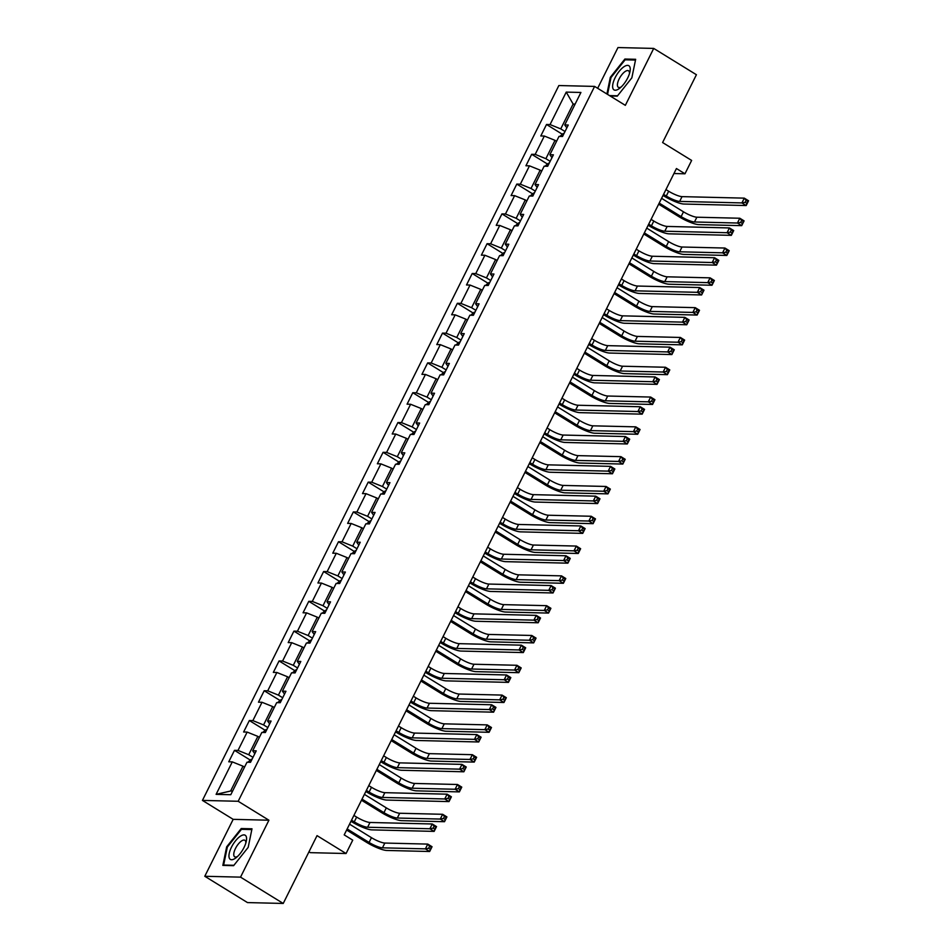 <?xml version="1.0" encoding="UTF-8"?>
<svg xmlns="http://www.w3.org/2000/svg" width="951" height="951" viewBox="0 0 951 951"><rect width="100%" height="100%" fill="white"/><g stroke="black" fill="none" stroke-linecap="round" stroke-linejoin="round"><path stroke-width="1.43" d="M308.968 851.811L310.323 852.655L346.069 853.523L352.738 840.149L344.203 834.883L676.434 168.541L684.97 173.795L691.639 160.434L662.597 142.543L696.417 74.725L653.717 48.418L617.972 47.55L597.656 88.3M204.786 876.275L247.486 902.582L283.232 903.45L240.532 877.143L268.919 820.214L238.178 801.277L202.432 800.409L233.173 819.346L204.786 876.275L240.532 877.143M238.178 801.277L594.601 86.41L558.855 85.542L202.432 800.409M566.237 92.104L550.047 124.581L546.516 124.486L540.798 135.957L544.329 136.041L535.187 154.383L531.657 154.288L525.939 165.759L529.469 165.843L520.328 184.185L516.797 184.09L511.091 195.561L514.61 195.644L505.468 213.987L501.938 213.892L496.232 225.363L499.75 225.446L490.609 243.789L487.078 243.694L481.372 255.165L484.891 255.248L475.75 273.591L472.219 273.496L466.513 284.967L470.032 285.05L460.89 303.393L457.36 303.298L451.654 314.769L455.172 314.852L446.031 333.195L442.512 333.1L436.794 344.571L440.313 344.654L431.172 362.997L427.653 362.913L421.935 374.373L425.454 374.456L416.312 392.799L412.793 392.715L407.076 404.175L410.606 404.258L401.453 422.601L397.934 422.517L392.216 433.977L395.747 434.06L386.593 452.403L383.075 452.319L377.357 463.779L380.887 463.862L371.734 482.205L368.215 482.121L362.497 493.581L366.028 493.664L356.875 512.007L353.356 511.923L347.638 523.383L351.169 523.466L342.027 541.808L338.497 541.725L332.779 553.185L336.309 553.268L327.168 571.61L323.637 571.527L317.919 582.987L321.45 583.07L312.308 601.412L308.778 601.329L303.06 612.789L306.591 612.872L297.449 631.214L293.918 631.131L288.201 642.591L291.731 642.674L282.59 661.016L279.059 660.933L273.341 672.393L276.872 672.476L267.73 690.818L264.2 690.735L258.482 702.195L262.012 702.278L252.871 720.62L249.34 720.537L243.622 731.997L247.153 732.08L238.012 750.422L234.481 750.339L228.763 761.799L232.294 761.882L216.103 794.358L230.784 794.715L246.975 762.238L250.505 762.322L256.223 750.862L252.693 750.779L261.834 732.436L265.365 732.52L271.083 721.06L267.552 720.977L276.693 702.634L280.224 702.718L285.942 691.258L282.411 691.175L291.553 672.832L295.083 672.916L300.801 661.456L297.271 661.373L306.412 643.031L309.943 643.114L315.661 631.654L312.13 631.571L321.272 613.229L324.802 613.312L330.52 601.852L326.989 601.769L336.131 583.427L339.662 583.51L345.379 572.05L341.849 571.967L350.99 553.625L354.521 553.708L360.227 542.248L356.708 542.165L365.85 523.823L369.38 523.906L375.086 512.446L371.568 512.363L380.709 494.021L384.24 494.104L389.946 482.644L386.427 482.561L395.568 464.219L399.099 464.302L404.805 452.842L401.286 452.759L410.428 434.417L413.958 434.5L419.664 423.04L416.146 422.957L425.287 404.615L428.806 404.698L434.524 393.238L431.005 393.155L440.147 374.813L443.665 374.896L449.383 363.437L445.864 363.353L455.006 345.011L458.525 345.094L464.243 333.635L460.724 333.551L469.865 315.209L473.384 315.292L479.102 303.833L475.571 303.749L484.725 285.407L488.243 285.49L493.961 274.031L490.431 273.947L499.584 255.605L503.103 255.688L508.821 244.229L505.29 244.145L514.443 225.803L517.962 225.886L523.68 214.427L520.149 214.344L529.303 196.001L532.822 196.084L538.539 184.625L535.009 184.542L544.15 166.199L547.681 166.282L553.399 154.823L549.868 154.74L559.01 136.397L562.54 136.48L568.258 125.021L564.728 124.938L580.918 92.461L566.237 92.104L573.12 104.039L560.745 128.884L565.013 131.511M252.978 757.353L248.71 754.725L257.852 736.383L259.397 737.334M254.809 753.703L252.693 750.779M238.012 750.422L248.71 754.725M247.153 732.08L257.852 736.383M267.837 727.551L263.57 724.924L272.711 706.581L274.257 707.532M269.668 723.901L267.552 720.977M252.871 720.62L263.57 724.924M262.012 702.278L272.711 706.581M282.697 697.749L278.429 695.122L287.571 676.779L289.116 677.73M284.527 694.099L282.411 691.175M267.73 690.818L278.429 695.122M276.872 672.476L287.571 676.779M297.556 667.947L293.277 665.32L302.43 646.977L303.975 647.928M299.387 664.297L297.271 661.373M282.59 661.016L293.277 665.32M291.731 642.674L302.43 646.977M312.415 638.145L308.136 635.518L317.289 617.175L318.835 618.126M314.234 634.495L312.13 631.571M297.449 631.214L308.136 635.518M306.591 612.872L317.289 617.175M327.275 608.343L322.995 605.716L332.149 587.373L333.694 588.324M329.094 604.693L326.989 601.769M312.308 601.412L322.995 605.716M321.45 583.07L332.149 587.373M342.134 578.541L337.855 575.914L347.008 557.571L348.553 558.522M343.953 574.891L341.849 571.967M327.168 571.61L337.855 575.914M336.309 553.268L347.008 557.571M356.994 548.739L352.714 546.112L361.855 527.769L363.413 528.72M358.812 545.089L356.708 542.165M342.027 541.808L352.714 546.112M351.169 523.466L361.855 527.769M371.853 518.937L367.573 516.31L376.715 497.967L378.272 498.918M373.672 515.287L371.568 512.363M356.875 512.007L367.573 516.31M366.028 493.664L376.715 497.967M386.712 489.135L382.433 486.508L391.574 468.165L393.12 469.116M388.531 485.485L386.427 482.561M371.734 482.205L382.433 486.508M380.887 463.862L391.574 468.165M401.572 459.333L397.292 456.706L406.434 438.363L407.979 439.314M403.39 455.684L401.286 452.759M386.593 452.403L397.292 456.706M395.747 434.06L406.434 438.363M416.431 429.531L412.152 426.904L421.293 408.561L422.838 409.512M418.25 425.882L416.146 422.957M401.453 422.601L412.152 426.904M410.606 404.258L421.293 408.561M431.29 399.729L427.011 397.102L436.152 378.76L437.698 379.711M433.109 396.08L431.005 393.155M416.312 392.799L427.011 397.102M425.454 374.456L436.152 378.76M446.15 369.927L441.87 367.3L451.012 348.958L452.557 349.909M447.969 366.278L445.864 363.353M431.172 362.997L441.87 367.3M440.313 344.654L451.012 348.958M461.009 340.125L456.73 337.498L465.871 319.156L467.416 320.107M462.828 336.476L460.724 333.551M446.031 333.195L456.73 337.498M455.172 314.852L465.871 319.156M475.869 310.323L471.589 307.696L480.73 289.354L482.276 290.305M477.687 306.674L475.571 303.749M460.89 303.393L471.589 307.696M470.032 285.05L480.73 289.354M490.728 280.521L486.448 277.894L495.59 259.552L497.135 260.503M492.547 276.872L490.431 273.947M475.75 273.591L486.448 277.894M484.891 255.248L495.59 259.552M505.587 250.719L501.308 248.092L510.449 229.75L511.995 230.701M507.406 247.07L505.29 244.145M490.609 243.789L501.308 248.092M499.75 225.446L510.449 229.75M520.435 220.917L516.167 218.29L525.309 199.948L526.854 200.899M522.265 217.268L520.149 214.344M505.468 213.987L516.167 218.29M514.61 195.644L525.309 199.948M535.294 191.115L531.027 188.488L540.168 170.146L541.713 171.097M537.125 187.466L535.009 184.542M520.328 184.185L531.027 188.488M529.469 165.843L540.168 170.146M550.154 161.313L545.886 158.686L555.027 140.344L556.573 141.295M551.984 157.664L549.868 154.74M535.187 154.383L545.886 158.686M544.329 136.041L555.027 140.344M574.666 105.002L573.12 104.039L575.117 104.087M566.844 127.862L564.728 124.938M550.047 124.581L560.745 128.884M346.069 853.523L317.04 835.632L283.232 903.45M594.601 86.41L625.342 105.347L653.717 48.418M673.938 173.534L684.97 173.795M244.538 767.136L242.992 766.185L230.606 791.018L232.603 791.066M216.103 794.358L230.606 791.018M232.294 761.882L242.992 766.185M546.516 124.486L562.207 134.162M531.657 154.288L547.348 163.964M516.797 184.09L532.489 193.766M501.938 213.892L517.629 223.568M487.078 243.694L502.77 253.37M472.219 273.496L487.911 283.172M457.36 303.298L473.051 312.974M442.512 333.1L458.192 342.776M427.653 362.913L443.332 372.578M412.793 392.715L428.485 402.38M397.934 422.517L413.626 432.182M383.075 452.319L398.766 461.984M368.215 482.121L383.907 491.786M353.356 511.923L369.047 521.588M338.497 541.725L354.188 551.39M323.637 571.527L339.329 581.192M308.778 601.329L324.469 610.994M293.918 631.131L309.61 640.796M279.059 660.933L294.751 670.598M264.2 690.735L279.891 700.4M249.34 720.537L265.032 730.202M234.481 750.339L250.172 760.004M610.15 95.992L617.27 96.158L631.844 77.851L635.66 59.295L624.89 59.033L610.316 77.328L606.904 93.994M268.919 820.214L233.173 819.346M233.613 865.672L248.187 847.365L251.991 828.797L241.233 828.535L226.659 846.842L222.843 865.41L233.613 865.672M610.958 77.732L610.316 77.328M626.21 59.842L624.89 59.033M227.301 847.234L226.659 846.842M242.553 829.343L241.233 828.535M663.56 194.349L666.282 196.025A10.901 2.235 -153.5 0 0 679.656 201.41L741.923 202.92L744.3 198.141L748.568 200.768L746.19 205.547L683.924 204.037A16.357 3.352 26.5 0 1 663.869 195.965L663.013 195.442M665.938 189.57L668.672 191.246A10.901 2.235 -153.5 0 0 682.033 196.631L744.3 198.141L746.119 200.388L745.168 202.301L746.88 203.359L747.831 201.446L746.119 200.388M746.88 203.359L746.19 205.547L741.923 202.92L745.168 202.301M747.831 201.446L748.568 200.768M559.854 136.409L563.277 133.461A5.777 1.189 26.5 0 1 563.991 133.568M659.198 203.098L681.118 216.602A10.901 2.235 -153.5 0 0 694.492 221.975L737.429 223.021L739.819 218.243L744.086 220.882L741.697 225.649L698.759 224.614A16.357 3.352 26.5 0 1 678.705 216.543L658.651 204.192M661.575 198.319L683.496 211.823A10.901 2.235 -153.5 0 0 696.869 217.208L739.819 218.243L741.637 220.501L740.686 222.403L742.386 223.461L743.349 221.547L741.637 220.501M742.386 223.461L741.697 225.649L737.429 223.021L740.686 222.403M743.349 221.547L744.086 220.882M612.919 88.479A14.182 5.563 -58.4 0 0 619.921 88.086A14.182 5.563 -58.4 0 0 629.931 71.836A14.182 5.563 -58.4 0 0 629.931 67.129A14.182 5.563 -58.4 0 0 619.077 71.468A14.182 5.563 -58.4 0 0 612.919 88.479M629.467 73.619A9.7 3.816 -58.4 0 0 629.265 71.741A9.7 3.816 -58.4 0 0 628.54 70.79A9.7 3.816 -58.4 0 0 620.991 75.842A9.7 3.816 -58.4 0 0 617.627 86.363A9.7 3.816 -58.4 0 0 618.352 87.314A9.7 3.816 -58.4 0 0 621.312 86.862M607.546 94.387L610.994 77.554L625.116 59.818L635.494 60.068M617.568 95.789L609.508 95.599M244.038 847.46A14.182 5.563 -58.4 0 0 246.273 841.35A14.182 5.563 -58.4 0 0 242.16 835.263A14.182 5.563 -58.4 0 0 231.485 847.163A14.182 5.563 -58.4 0 0 229.369 858.242A14.182 5.563 -58.4 0 0 236.264 857.6A14.182 5.563 -58.4 0 0 244.038 847.46M245.81 843.133A9.7 3.816 -58.4 0 0 244.882 840.292A9.7 3.816 -58.4 0 0 235.491 848.447A9.7 3.816 -58.4 0 0 234.695 856.815A9.7 3.816 -58.4 0 0 237.643 856.375M224.281 865.446L223.64 865.041L227.337 847.056L241.459 829.32L251.837 829.569M233.91 865.291L223.64 865.041M648.701 224.151L651.423 225.827A10.901 2.235 -153.5 0 0 664.797 231.212L727.063 232.722L729.441 227.943L733.708 230.57L731.331 235.349L669.064 233.839A16.357 3.352 26.5 0 1 649.01 225.767L648.154 225.244M651.078 219.372L653.812 221.048A10.901 2.235 -153.5 0 0 667.174 226.433L729.441 227.943L731.26 230.19L730.309 232.103L732.02 233.161L732.971 231.248L731.26 230.19M732.02 233.161L731.331 235.349L727.063 232.722L730.309 232.103M732.971 231.248L733.708 230.57M633.841 253.953L636.564 255.629A10.901 2.235 -153.5 0 0 649.937 261.014L712.204 262.524L714.581 257.745L718.849 260.372L716.472 265.151L654.205 263.641A16.357 3.352 26.5 0 1 634.151 255.569L633.295 255.046M636.231 249.174L638.953 250.85A10.901 2.235 -153.5 0 0 652.315 256.235L714.581 257.745L716.412 259.992L715.449 261.905L717.161 262.963L718.112 261.049L716.412 259.992M717.161 262.963L716.472 265.151L712.204 262.524L715.449 261.905M718.112 261.049L718.849 260.372M544.994 166.223L548.418 163.263A5.777 1.189 26.5 0 1 549.131 163.37M644.338 232.9L666.259 246.404A10.901 2.235 -153.5 0 0 679.632 251.789L722.57 252.823L724.959 248.045L729.227 250.684L726.837 255.45L683.9 254.416A16.357 3.352 26.5 0 1 663.846 246.345L643.791 233.994M646.728 228.121L668.636 241.625A10.901 2.235 -153.5 0 0 682.01 247.01L724.959 248.045L726.778 250.303L725.827 252.217L727.527 253.263L728.49 251.349L726.778 250.303M727.527 253.263L726.837 255.45L722.57 252.823L725.827 252.217M728.49 251.349L729.227 250.684M530.135 196.025L533.559 193.065A5.777 1.189 26.5 0 1 534.272 193.172M629.479 262.702L651.399 276.206A10.901 2.235 -153.5 0 0 664.773 281.591L707.71 282.625L710.1 277.847L714.367 280.486L711.99 285.252L669.04 284.218A16.357 3.352 26.5 0 1 648.986 276.147L628.932 263.796M631.868 257.923L653.789 271.427A10.901 2.235 -153.5 0 0 667.15 276.812L710.1 277.847L711.919 280.105L710.968 282.019L712.679 283.065L713.63 281.151L711.919 280.105M712.679 283.065L711.99 285.252L707.71 282.625L710.968 282.019M713.63 281.151L714.367 280.486M618.982 283.755L621.704 285.431A10.901 2.235 -153.5 0 0 635.078 290.816L697.345 292.326L699.722 287.547L703.99 290.174L701.612 294.953L639.345 293.443A16.357 3.352 26.5 0 1 619.291 285.371L618.435 284.848M621.372 278.976L624.094 280.652A10.901 2.235 -153.5 0 0 637.455 286.037L699.722 287.547L701.553 289.793L700.59 291.707L702.302 292.765L703.253 290.851L701.553 289.793M702.302 292.765L701.612 294.953L697.345 292.326L700.59 291.707M703.253 290.851L703.99 290.174M604.123 313.557L606.845 315.233A10.901 2.235 -153.5 0 0 620.218 320.618L682.485 322.127L684.863 317.349L689.13 319.976L686.753 324.755L624.486 323.245A16.357 3.352 26.5 0 1 604.432 315.173L603.576 314.65M606.512 308.778L609.234 310.454A10.901 2.235 -153.5 0 0 622.596 315.839L684.863 317.349L686.693 319.595L685.73 321.509L687.442 322.567L688.393 320.653L686.693 319.595M687.442 322.567L686.753 324.755L682.485 322.127L685.73 321.509M688.393 320.653L689.13 319.976M589.263 343.359L591.986 345.035A10.901 2.235 -153.5 0 0 605.359 350.42L667.626 351.929L670.003 347.151L674.283 349.778L671.893 354.557L609.627 353.047A16.357 3.352 26.5 0 1 589.572 344.975L588.717 344.452M591.653 338.58L594.375 340.268A10.901 2.235 -153.5 0 0 607.737 345.641L670.003 347.151L671.834 349.397L670.883 351.311L672.583 352.369L673.534 350.455L671.834 349.397M672.583 352.369L671.893 354.557L667.626 351.929L670.883 351.311M673.534 350.455L674.283 349.778M515.276 225.827L518.711 222.867A5.777 1.189 26.5 0 1 519.424 222.974M614.619 292.504L636.54 306.008A10.901 2.235 -153.5 0 0 649.913 311.393L692.851 312.427L695.24 307.649L699.508 310.288L697.131 315.054L654.181 314.02A16.357 3.352 26.5 0 1 634.127 305.949L614.073 293.597M617.009 287.725L638.929 301.229A10.901 2.235 -153.5 0 0 652.291 306.614L695.24 307.649L697.059 309.907L696.108 311.821L697.82 312.867L698.771 310.953L697.059 309.907M697.82 312.867L697.131 315.054L692.851 312.427L696.108 311.821M698.771 310.953L699.508 310.288M500.416 255.629L503.852 252.669A5.777 1.189 26.5 0 1 504.565 252.776M599.76 322.306L621.681 335.81A10.901 2.235 -153.5 0 0 635.054 341.195L677.992 342.229L680.381 337.45L684.649 340.089L682.271 344.856L639.322 343.822A16.357 3.352 26.5 0 1 619.267 335.751L599.225 323.399M602.149 317.527L624.07 331.031A10.901 2.235 -153.5 0 0 637.432 336.416L680.381 337.45L682.2 339.709L681.249 341.623L682.961 342.669L683.912 340.755L682.2 339.709M682.961 342.669L682.271 344.856L677.992 342.229L681.249 341.623M683.912 340.755L684.649 340.089M485.557 285.431L488.992 282.471A5.777 1.189 26.5 0 1 489.706 282.578M584.901 352.108L606.821 365.612A10.901 2.235 -153.5 0 0 620.195 370.997L663.144 372.031L665.522 367.252L669.789 369.891L667.412 374.658L624.462 373.624A16.357 3.352 26.5 0 1 604.408 365.553L584.366 353.201M587.29 347.329L609.211 360.833A10.901 2.235 -153.5 0 0 622.572 366.218L665.522 367.252L667.34 369.511L666.389 371.425L668.101 372.471L669.052 370.557L667.34 369.511M668.101 372.471L667.412 374.658L663.144 372.031L666.389 371.425M669.052 370.557L669.789 369.891M574.404 373.161L577.126 374.837A10.901 2.235 -153.5 0 0 590.5 380.222L652.766 381.731L655.144 376.953L659.423 379.58L657.034 384.359L594.767 382.849A16.357 3.352 26.5 0 1 574.713 374.777L573.869 374.254M576.793 368.382L579.516 370.07A10.901 2.235 -153.5 0 0 592.877 375.443L655.144 376.953L656.975 379.199L656.024 381.113L657.723 382.171L658.674 380.257L656.975 379.199M657.723 382.171L657.034 384.359L652.766 381.731L656.024 381.113M658.674 380.257L659.423 379.58M470.697 315.233L474.133 312.273A5.777 1.189 26.5 0 1 474.846 312.38M570.041 381.91L591.962 395.414A10.901 2.235 -153.5 0 0 605.335 400.799L648.285 401.833L650.662 397.054L654.93 399.693L652.552 404.46L609.603 403.426A16.357 3.352 26.5 0 1 589.549 395.354L569.506 383.003M572.431 377.131L594.351 390.635A10.901 2.235 -153.5 0 0 607.713 396.02L650.662 397.054L652.481 399.313L651.53 401.227L653.242 402.273L654.193 400.359L652.481 399.313M653.242 402.273L652.552 404.46L648.285 401.833L651.53 401.227M654.193 400.359L654.93 399.693M559.545 402.962L562.279 404.639A10.901 2.235 -153.5 0 0 575.64 410.024L637.907 411.533L640.285 406.755L644.564 409.382L642.175 414.16L579.908 412.651A16.357 3.352 26.5 0 1 559.854 404.579L559.01 404.056M561.934 398.184L564.656 399.872A10.901 2.235 -153.5 0 0 578.03 405.245L640.285 406.755L642.115 409.001L641.164 410.915L642.864 411.973L643.815 410.059L642.115 409.001M642.864 411.973L642.175 414.16L637.907 411.533L641.164 410.915M643.815 410.059L644.564 409.382M455.838 345.035L459.274 342.075A5.777 1.189 26.5 0 1 459.987 342.182M555.194 411.712L577.102 425.216A10.901 2.235 -153.5 0 0 590.476 430.601L633.425 431.635L635.803 426.856L640.071 429.495L637.693 434.262L594.744 433.228A16.357 3.352 26.5 0 1 574.689 425.156L554.647 412.805M557.571 406.933L579.492 420.437A10.901 2.235 -153.5 0 0 592.853 425.822L635.803 426.856L637.622 429.115L636.671 431.029L638.383 432.075L639.334 430.161L637.622 429.115M638.383 432.075L637.693 434.262L633.425 431.635L636.671 431.029M639.334 430.161L640.071 429.495M544.697 432.764L547.419 434.441A10.901 2.235 -153.5 0 0 560.781 439.826L623.048 441.335L625.425 436.557L629.705 439.184L627.315 443.962L565.049 442.453A16.357 3.352 26.5 0 1 544.994 434.381L544.15 433.858M547.075 427.986L549.797 429.674A10.901 2.235 -153.5 0 0 563.17 435.047L625.425 436.557L627.256 438.803L626.305 440.717L628.005 441.775L628.956 439.861L627.256 438.803M628.005 441.775L627.315 443.962L623.048 441.335L626.305 440.717M628.956 439.861L629.705 439.184M440.979 374.837L444.414 371.877A5.777 1.189 26.5 0 1 445.127 371.984M540.334 441.514L562.243 455.018A10.901 2.235 -153.5 0 0 575.617 460.403L618.566 461.437L620.944 456.658L625.211 459.297L622.834 464.064L579.884 463.03A16.357 3.352 26.5 0 1 559.83 454.958L539.788 442.607M542.712 436.735L564.632 450.239A10.901 2.235 -153.5 0 0 577.994 455.624L620.944 456.658L622.762 458.917L621.811 460.831L623.523 461.877L624.474 459.963L622.762 458.917M623.523 461.877L622.834 464.064L618.566 461.437L621.811 460.831M624.474 459.963L625.211 459.297M529.838 462.566L532.56 464.243A10.901 2.235 -153.5 0 0 545.922 469.628L608.188 471.137L610.578 466.359L614.845 468.986L612.456 473.764L550.189 472.255A16.357 3.352 26.5 0 1 530.135 464.183L529.291 463.66M532.215 457.788L534.938 459.476A10.901 2.235 -153.5 0 0 548.311 464.849L610.578 466.359L612.396 468.605L611.445 470.519L613.145 471.577L614.108 469.663L612.396 468.605M613.145 471.577L612.456 473.764L608.188 471.137L611.445 470.519M614.108 469.663L614.845 468.986M426.131 404.639L429.555 401.691A5.777 1.189 26.5 0 1 430.268 401.786M525.475 471.316L547.396 484.82A10.901 2.235 -153.5 0 0 560.757 490.205L603.707 491.239L606.084 486.46L610.352 489.099L607.974 493.866L565.025 492.832A16.357 3.352 26.5 0 1 544.971 484.76L524.928 472.409M527.853 466.537L549.773 480.041A10.901 2.235 -153.5 0 0 563.147 485.426L606.084 486.46L607.903 488.719L606.952 490.633L608.664 491.679L609.615 489.765L607.903 488.719M608.664 491.679L607.974 493.866L603.707 491.239L606.952 490.633M609.615 489.765L610.352 489.099M514.978 492.368L517.701 494.045A10.901 2.235 -153.5 0 0 531.062 499.43L593.329 500.939L595.718 496.16L599.986 498.788L597.597 503.566L535.342 502.057A16.357 3.352 26.5 0 1 515.287 493.985L514.432 493.462M517.356 487.59L520.078 489.278A10.901 2.235 -153.5 0 0 533.452 494.651L595.718 496.16L597.537 498.407L596.586 500.321L598.286 501.379L599.249 499.465L597.537 498.407M598.286 501.379L597.597 503.566L593.329 500.939L596.586 500.321M599.249 499.465L599.986 498.788M411.272 434.441L414.695 431.492A5.777 1.189 26.5 0 1 415.409 431.588M510.616 501.118L532.536 514.622A10.901 2.235 -153.5 0 0 545.898 520.007L588.847 521.041L591.225 516.262L595.492 518.901L593.115 523.668L550.165 522.634A16.357 3.352 26.5 0 1 530.111 514.562L510.069 502.211M512.993 496.339L534.914 509.843A10.901 2.235 -153.5 0 0 548.287 515.228L591.225 516.262L593.044 518.521L592.093 520.435L593.804 521.481L594.755 519.567L593.044 518.521M593.804 521.481L593.115 523.668L588.847 521.041L592.093 520.435M594.755 519.567L595.492 518.901M500.119 522.17L502.841 523.846A10.901 2.235 -153.5 0 0 516.203 529.231L578.47 530.741L580.859 525.962L585.127 528.59L582.737 533.368L520.482 531.859A16.357 3.352 26.5 0 1 500.428 523.787L499.572 523.264M502.497 517.392L505.219 519.08A10.901 2.235 -153.5 0 0 518.592 524.453L580.859 525.962L582.678 528.209L581.727 530.123L583.427 531.181L584.389 529.267L582.678 528.209M583.427 531.181L582.737 533.368L578.47 530.741L581.727 530.123M584.389 529.267L585.127 528.59M396.412 464.243L399.836 461.294A5.777 1.189 26.5 0 1 400.549 461.39M495.756 530.92L517.677 544.424A10.901 2.235 -153.5 0 0 531.038 549.809L573.988 550.843L576.365 546.064L580.633 548.703L578.256 553.482L535.306 552.436A16.357 3.352 26.5 0 1 515.252 544.364L495.209 532.013M498.134 526.141L520.054 539.645A10.901 2.235 -153.5 0 0 533.428 545.03L576.365 546.064L578.184 548.323L577.233 550.237L578.945 551.283L579.896 549.369L578.184 548.323M578.945 551.283L578.256 553.482L573.988 550.843L577.233 550.237M579.896 549.369L580.633 548.703M485.26 551.972L487.982 553.648A10.901 2.235 -153.5 0 0 501.343 559.033L563.61 560.543L566 555.764L570.267 558.392L567.89 563.17L505.623 561.661A16.357 3.352 26.5 0 1 485.569 553.589L484.713 553.066M487.637 547.194L490.359 548.882A10.901 2.235 -153.5 0 0 503.733 554.255L566 555.764L567.818 558.011L566.867 559.925L568.579 560.983L569.53 559.069L567.818 558.011M568.579 560.983L567.89 563.17L563.61 560.543L566.867 559.925M569.53 559.069L570.267 558.392M381.553 494.045L384.977 491.096A5.777 1.189 26.5 0 1 385.69 491.191M480.897 560.721L502.817 574.226A10.901 2.235 -153.5 0 0 516.179 579.611L559.129 580.645L561.506 575.866L565.774 578.505L563.396 583.284L520.459 582.238A16.357 3.352 26.5 0 1 500.404 574.166L480.35 561.815M483.274 555.943L505.195 569.447A10.901 2.235 -153.5 0 0 518.568 574.832L561.506 575.866L563.325 578.125L562.374 580.039L564.086 581.085L565.037 579.171L563.325 578.125M564.086 581.085L563.396 583.284L559.129 580.645L562.374 580.039M565.037 579.171L565.774 578.505M470.4 581.774L473.123 583.45A10.901 2.235 -153.5 0 0 486.496 588.835L548.751 590.345L551.14 585.566L555.408 588.193L553.03 592.972L490.764 591.463A16.357 3.352 26.5 0 1 470.709 583.391L469.853 582.868M472.778 576.995L475.5 578.683A10.901 2.235 -153.5 0 0 488.873 584.057L551.14 585.566L552.959 587.825L552.008 589.727L553.72 590.785L554.671 588.871L552.959 587.825M553.72 590.785L553.03 592.972L548.751 590.345L552.008 589.727M554.671 588.871L555.408 588.193M366.694 523.846L370.117 520.898A5.777 1.189 26.5 0 1 370.831 520.993M466.038 590.523L487.958 604.028A10.901 2.235 -153.5 0 0 501.32 609.413L544.269 610.447L546.647 605.668L550.914 608.307L548.537 613.086L505.599 612.04A16.357 3.352 26.5 0 1 485.545 603.968L465.491 591.617M468.415 585.745L490.336 599.249A10.901 2.235 -153.5 0 0 503.709 604.634L546.647 605.668L548.477 607.927L547.514 609.841L549.226 610.887L550.177 608.973L548.477 607.927M549.226 610.887L548.537 613.086L544.269 610.447L547.514 609.841M550.177 608.973L550.914 608.307M455.541 611.576L458.263 613.252A10.901 2.235 -153.5 0 0 471.637 618.637L533.891 620.147L536.281 615.368L540.548 617.995L538.171 622.774L475.904 621.265A16.357 3.352 26.5 0 1 455.85 613.193L454.994 612.67M457.918 606.797L460.641 608.485A10.901 2.235 -153.5 0 0 474.014 613.859L536.281 615.368L538.1 617.627L537.149 619.529L538.86 620.587L539.811 618.673L538.1 617.627M538.86 620.587L538.171 622.774L533.891 620.147L537.149 619.529M539.811 618.673L540.548 617.995M351.834 553.648L355.258 550.7A5.777 1.189 26.5 0 1 355.971 550.795M451.178 620.325L473.099 633.83A10.901 2.235 -153.5 0 0 486.46 639.215L529.41 640.249L531.787 635.47L536.055 638.109L533.677 642.888L490.74 641.842A16.357 3.352 26.5 0 1 470.686 633.77L450.631 621.419M453.556 615.547L475.476 629.051A10.901 2.235 -153.5 0 0 488.85 634.436L531.787 635.47L533.618 637.729L532.655 639.643L534.367 640.689L535.318 638.775L533.618 637.729M534.367 640.689L533.677 642.888L529.41 640.249L532.655 639.643M535.318 638.775L536.055 638.109M440.682 641.378L443.404 643.054A10.901 2.235 -153.5 0 0 456.777 648.439L519.044 649.949L521.421 645.17L525.689 647.797L523.312 652.576L461.045 651.066A16.357 3.352 26.5 0 1 440.991 642.995L440.135 642.472M443.059 636.599L445.781 638.287A10.901 2.235 -153.5 0 0 459.155 643.661L521.421 645.17L523.24 647.429L522.289 649.331L524.001 650.389L524.952 648.475L523.24 647.429M524.001 650.389L523.312 652.576L519.044 649.949L522.289 649.331M524.952 648.475L525.689 647.797M336.975 583.45L340.399 580.502A5.777 1.189 26.5 0 1 341.112 580.597M436.319 650.127L458.239 663.632A10.901 2.235 -153.5 0 0 471.613 669.017L514.55 670.051L516.928 665.284L521.196 667.911L518.818 672.69L475.88 671.644A16.357 3.352 26.5 0 1 455.826 663.572L435.772 651.221M438.696 645.349L460.617 658.865A10.901 2.235 -153.5 0 0 473.99 664.238L516.928 665.284L518.759 667.531L517.808 669.445L519.508 670.491L520.459 668.589L518.759 667.531M519.508 670.491L518.818 672.69L514.55 670.051L517.808 669.445M520.459 668.589L521.196 667.911M425.822 671.18L428.544 672.856A10.901 2.235 -153.5 0 0 441.918 678.241L504.185 679.751L506.562 674.972L510.83 677.599L508.452 682.378L446.185 680.868A16.357 3.352 26.5 0 1 426.131 672.797L425.275 672.274M428.2 666.413L430.922 668.089A10.901 2.235 -153.5 0 0 444.295 673.463L506.562 674.972L508.381 677.231L507.43 679.133L509.142 680.191L510.093 678.277L508.381 677.231M509.142 680.191L508.452 682.378L504.185 679.751L507.43 679.133M510.093 678.277L510.83 677.599M322.116 613.252L325.539 610.304A5.777 1.189 26.5 0 1 326.252 610.399M421.459 679.929L443.38 693.434A10.901 2.235 -153.5 0 0 456.753 698.819L499.691 699.853L502.069 695.086L506.348 697.713L503.959 702.492L461.021 701.446A16.357 3.352 26.5 0 1 440.967 693.374L420.913 681.023M423.837 675.151L445.757 688.667A10.901 2.235 -153.5 0 0 459.131 694.04L502.069 695.086L503.899 697.333L502.948 699.247L504.648 700.293L505.599 698.391L503.899 697.333M504.648 700.293L503.959 702.492L499.691 699.853L502.948 699.247M505.599 698.391L506.348 697.713M410.963 700.982L413.685 702.658A10.901 2.235 -153.5 0 0 427.058 708.043L489.325 709.553L491.703 704.774L495.97 707.401L493.593 712.18L431.326 710.67A16.357 3.352 26.5 0 1 411.272 702.611L410.416 702.076M413.34 696.215L416.062 697.891A10.901 2.235 -153.5 0 0 429.436 703.264L491.703 704.774L493.521 707.033L492.57 708.935L494.282 709.993L495.233 708.079L493.521 707.033M494.282 709.993L493.593 712.18L489.325 709.553L492.57 708.935M495.233 708.079L495.97 707.401M307.256 643.054L310.68 640.106A5.777 1.189 26.5 0 1 311.393 640.201M406.6 709.731L428.521 723.236A10.901 2.235 -153.5 0 0 441.894 728.621L484.832 729.655L487.209 724.888L491.489 727.515L489.099 732.294L446.162 731.248A16.357 3.352 26.5 0 1 426.107 723.176L406.053 710.825M408.978 704.953L430.898 718.469A10.901 2.235 -153.5 0 0 444.272 723.842L487.209 724.888L489.04 727.135L488.089 729.048L489.789 730.095L490.74 728.193L489.04 727.135M489.789 730.095L489.099 732.294L484.832 729.655L488.089 729.048M490.74 728.193L491.489 727.515M396.103 730.784L398.826 732.46A10.901 2.235 -153.5 0 0 412.199 737.845L474.466 739.355L476.843 734.576L481.111 737.203L478.733 741.982L416.467 740.472A16.357 3.352 26.5 0 1 396.412 732.413L395.557 731.878M398.481 726.017L401.203 727.693A10.901 2.235 -153.5 0 0 414.577 733.066L476.843 734.576L478.662 736.835L477.711 738.737L479.423 739.795L480.374 737.881L478.662 736.835M479.423 739.795L478.733 741.982L474.466 739.355L477.711 738.737M480.374 737.881L481.111 737.203M292.397 672.856L295.82 669.908A5.777 1.189 26.5 0 1 296.534 670.003M391.741 739.533L413.661 753.037A10.901 2.235 -153.5 0 0 427.035 758.423L469.972 759.457L472.35 754.69L476.629 757.317L474.24 762.096L431.302 761.05A16.357 3.352 26.5 0 1 411.248 752.978L391.194 740.627M394.118 734.754L416.039 748.271A10.901 2.235 -153.5 0 0 429.412 753.644L472.35 754.69L474.18 756.937L473.229 758.85L474.929 759.897L475.88 757.995L474.18 756.937M474.929 759.897L474.24 762.096L469.972 759.457L473.229 758.85M475.88 757.995L476.629 757.317M381.244 760.586L383.966 762.262A10.901 2.235 -153.5 0 0 397.34 767.647L459.606 769.157L461.984 764.378L466.252 767.005L463.874 771.784L401.607 770.274A16.357 3.352 26.5 0 1 381.553 762.215L380.697 761.68M383.622 755.819L386.344 757.495A10.901 2.235 -153.5 0 0 399.717 762.868L461.984 764.378L463.803 766.637L462.852 768.539L464.563 769.597L465.514 767.683L463.803 766.637M464.563 769.597L463.874 771.784L459.606 769.157L462.852 768.539M465.514 767.683L466.252 767.005M277.537 702.658L280.961 699.71A5.777 1.189 26.5 0 1 281.674 699.805M376.881 769.335L398.802 782.839A10.901 2.235 -153.5 0 0 412.175 788.224L455.113 789.259L457.502 784.492L461.77 787.119L459.381 791.898L416.443 790.852A16.357 3.352 26.5 0 1 396.389 782.78L376.334 770.429M379.259 764.568L401.179 778.073A10.901 2.235 -153.5 0 0 414.553 783.446L457.502 784.492L459.321 786.739L458.37 788.652L460.07 789.699L461.033 787.797L459.321 786.739M460.07 789.699L459.381 791.898L455.113 789.259L458.37 788.652M461.033 787.797L461.77 787.119M366.385 790.388L369.107 792.064A10.901 2.235 -153.5 0 0 382.48 797.449L444.747 798.959L447.125 794.18L451.392 796.807L449.015 801.586L386.748 800.076A16.357 3.352 26.5 0 1 366.694 792.017L365.838 791.482M368.762 785.621L371.484 787.297A10.901 2.235 -153.5 0 0 384.858 792.67L447.125 794.18L448.943 796.439L447.992 798.341L449.704 799.399L450.655 797.485L448.943 796.439M449.704 799.399L449.015 801.586L444.747 798.959L447.992 798.341M450.655 797.485L451.392 796.807M262.678 732.46L266.102 729.512A5.777 1.189 26.5 0 1 266.815 729.607M362.022 799.137L383.942 812.641A10.901 2.235 -153.5 0 0 397.316 818.026L440.254 819.061L442.643 814.294L446.911 816.921L444.521 821.7L401.584 820.654A16.357 3.352 26.5 0 1 381.529 812.582L361.475 800.231M364.399 794.37L386.32 807.875A10.901 2.235 -153.5 0 0 399.693 813.248L442.643 814.294L444.462 816.54L443.511 818.454L445.211 819.5L446.174 817.598L444.462 816.54M445.211 819.5L444.521 821.7L440.254 819.061L443.511 818.454M446.174 817.598L446.911 816.921M351.525 820.19L354.248 821.866A10.901 2.235 -153.5 0 0 367.621 827.251L429.888 828.761L432.265 823.982L436.533 826.609L434.155 831.388L371.889 829.878A16.357 3.352 26.5 0 1 351.834 821.819L350.978 821.284M353.903 815.423L356.637 817.099A10.901 2.235 -153.5 0 0 369.998 822.472L432.265 823.982L434.084 826.241L433.133 828.143L434.845 829.201L435.796 827.287L434.084 826.241M434.845 829.201L434.155 831.388L429.888 828.761L433.133 828.143M435.796 827.287L436.533 826.609M247.819 762.262L251.242 759.314A5.777 1.189 26.5 0 1 251.956 759.409M347.163 828.939L369.083 842.443A10.901 2.235 -153.5 0 0 382.457 847.828L425.394 848.863L427.784 844.096L432.051 846.723L429.662 851.502L386.724 850.456A16.357 3.352 26.5 0 1 366.67 842.384L346.616 830.033M349.552 824.172L371.461 837.676A10.901 2.235 -153.5 0 0 384.834 843.05L427.784 844.096L429.602 846.342L428.651 848.256L430.351 849.302L431.314 847.4L429.602 846.342M430.351 849.302L429.662 851.502L425.394 848.863L428.651 848.256M431.314 847.4L432.051 846.723M668.672 191.246L666.282 196.025M682.033 196.631L679.656 201.41M563.206 133.509L561.744 136.457M683.496 211.823L681.118 216.602M696.869 217.208L694.492 221.975M653.812 221.048L651.423 225.827M667.174 226.433L664.797 231.212M638.953 250.85L636.564 255.629M652.315 256.235L649.937 261.014M548.347 163.31L546.884 166.259M668.636 241.625L666.259 246.404M682.01 247.01L679.632 251.789M533.487 193.112L532.025 196.061M653.789 271.427L651.399 276.206M667.15 276.812L664.773 281.591M624.094 280.652L621.704 285.431M637.455 286.037L635.078 290.816M609.234 310.454L606.845 315.233M622.596 315.839L620.218 320.618M594.375 340.268L591.986 345.035M607.737 345.641L605.359 350.42M518.628 222.914L517.166 225.862M638.929 301.229L636.54 306.008M652.291 306.614L649.913 311.393M503.768 252.716L502.306 255.664M624.07 331.031L621.681 335.81M637.432 336.416L635.054 341.195M488.909 282.518L487.447 285.466M609.211 360.833L606.821 365.612M622.572 366.218L620.195 370.997M579.516 370.07L577.126 374.837M592.877 375.443L590.5 380.222M474.062 312.32L472.588 315.268M594.351 390.635L591.962 395.414M607.713 396.02L605.335 400.799M564.656 399.872L562.279 404.639M578.03 405.245L575.64 410.024M459.202 342.122L457.728 345.07M579.492 420.437L577.102 425.216M592.853 425.822L590.476 430.601M549.797 429.674L547.419 434.441M563.17 435.047L560.781 439.826M444.343 371.924L442.869 374.872M564.632 450.239L562.243 455.018M577.994 455.624L575.617 460.403M534.938 459.476L532.56 464.243M548.311 464.849L545.922 469.628M429.483 401.726L428.009 404.674M549.773 480.041L547.396 484.82M563.147 485.426L560.757 490.205M520.078 489.278L517.701 494.045M533.452 494.651L531.062 499.43M414.624 431.528L413.15 434.476M534.914 509.843L532.536 514.622M548.287 515.228L545.898 520.007M505.219 519.08L502.841 523.846M518.592 524.453L516.203 529.231M399.765 461.33L398.291 464.278M520.054 539.645L517.677 544.424M533.428 545.03L531.038 549.809M490.359 548.882L487.982 553.648M503.733 554.255L501.343 559.033M384.905 491.132L383.431 494.08M505.195 569.447L502.817 574.226M518.568 574.832L516.179 579.611M475.5 578.683L473.123 583.45M488.873 584.057L486.496 588.835M370.046 520.934L368.572 523.894M490.336 599.249L487.958 604.028M503.709 604.634L501.32 609.413M460.641 608.485L458.263 613.252M474.014 613.859L471.637 618.637M355.187 550.736L353.713 553.696M475.476 629.051L473.099 633.83M488.85 634.436L486.46 639.215M445.781 638.287L443.404 643.054M459.155 643.661L456.777 648.439M340.327 580.538L338.853 583.498M460.617 658.865L458.239 663.632M473.99 664.238L471.613 669.017M430.922 668.089L428.544 672.856M444.295 673.463L441.918 678.241M325.468 610.34L323.994 613.3M445.757 688.667L443.38 693.434M459.131 694.04L456.753 698.819M416.062 697.891L413.685 702.658M429.436 703.264L427.058 708.043M310.608 640.142L309.134 643.102M430.898 718.469L428.521 723.236M444.272 723.842L441.894 728.621M401.203 727.693L398.826 732.46M414.577 733.066L412.199 737.845M295.749 669.956L294.275 672.904M416.039 748.271L413.661 753.037M429.412 753.644L427.035 758.423M386.344 757.495L383.966 762.262M399.717 762.868L397.34 767.647M280.89 699.758L279.416 702.706M401.179 778.073L398.802 782.839M414.553 783.446L412.175 788.224M371.484 787.297L369.107 792.064M384.858 792.67L382.48 797.449M266.03 729.56L264.568 732.508M386.32 807.875L383.942 812.641M399.693 813.248L397.316 818.026M356.637 817.099L354.248 821.866M369.998 822.472L367.621 827.251M251.171 759.362L249.709 762.31M371.461 837.676L369.083 842.443M384.834 843.05L382.457 847.828"/></g></svg>
